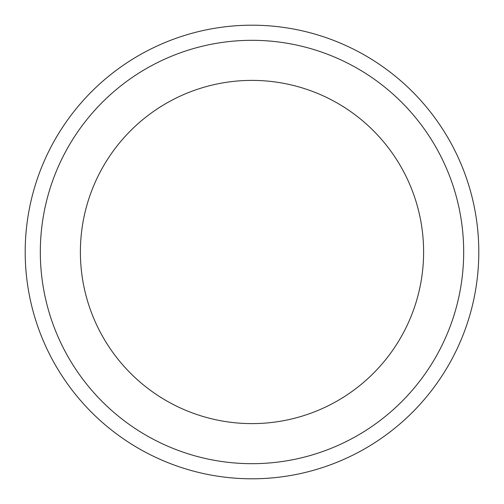 <?xml version="1.0" encoding="UTF-8"?>
<svg xmlns="http://www.w3.org/2000/svg" width="504" height="504" viewBox="0 0 504 504"><rect width="100%" height="100%" fill="white"/><g stroke="black" fill="none" stroke-linecap="round" stroke-linejoin="round"><path stroke-width="0.76" d="M80.388 252A171.612 171.612 0 0 1 252 80.388A171.612 171.612 0 0 1 423.612 252A171.612 171.612 0 0 1 252 423.612A171.612 171.612 0 0 1 80.388 252M40.32 252A211.68 211.68 0 0 1 252 40.32A211.68 211.68 0 0 1 463.68 252A211.68 211.68 0 0 1 252 463.68A211.68 211.68 0 0 1 40.32 252M478.8 252A226.8 226.8 0 0 1 252 478.8A226.8 226.8 0 0 1 25.2 252A226.8 226.8 0 0 1 252 25.2A226.8 226.8 0 0 1 478.8 252"/></g></svg>
